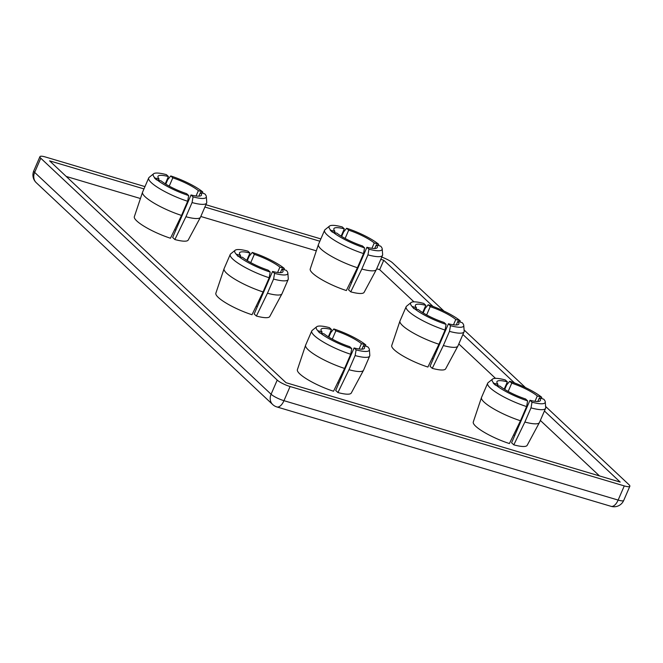 <?xml version="1.0" encoding="UTF-8"?>
<svg xmlns="http://www.w3.org/2000/svg" width="663" height="663" viewBox="0 0 663 663"><rect width="100%" height="100%" fill="white"/><g stroke="black" fill="none" stroke-linecap="round" stroke-linejoin="round"><path stroke-width="0.99" d="M153.634 173.756A28.882 6 23.4 0 1 166.38 174.642L168.41 176.549A23.669 4.914 -156.6 0 0 158.001 176.358A23.669 4.914 -156.6 0 0 159.037 178.952L154.388 177.908L156.427 179.814L161.076 180.866A23.669 4.914 -156.6 0 0 186.634 193.654L188.665 195.56L187.662 201.262A31.559 6.555 -156.6 0 1 148.711 177.941A31.559 6.555 -156.6 0 1 149.167 177.369L153.634 173.756A28.882 6 23.4 0 0 154.661 177.651M329.519 226.066A28.882 6 23.4 0 1 342.265 226.953L344.296 228.859A23.669 4.914 -156.6 0 0 333.887 228.669A23.669 4.914 -156.6 0 0 334.923 231.263L330.273 230.218L332.312 232.125L336.961 233.177A23.669 4.914 -156.6 0 0 362.52 245.965L364.551 247.871L363.548 253.573A31.559 6.555 -156.6 0 1 324.597 230.252A31.559 6.555 -156.6 0 1 325.052 229.68L329.519 226.066A28.882 6 23.4 0 0 330.547 229.962M235.158 250.258A28.882 6 23.4 0 1 247.904 251.144L249.934 253.051A23.669 4.914 -156.6 0 0 239.525 252.86A23.669 4.914 -156.6 0 0 240.561 255.454L236.185 254.153L237.951 256.316L242.6 257.36A23.669 4.914 -156.6 0 0 268.167 270.156L270.197 272.062L269.195 277.756A31.559 6.555 -156.6 0 1 230.243 254.443A31.559 6.555 -156.6 0 1 230.691 253.871L235.158 250.258A28.882 6 23.4 0 0 236.185 254.153M411.043 302.568A28.882 6 23.4 0 1 423.79 303.455L425.82 305.361A23.669 4.914 -156.6 0 0 415.411 305.171A23.669 4.914 -156.6 0 0 416.447 307.765L412.071 306.463L413.836 308.626L418.486 309.671A23.669 4.914 -156.6 0 0 444.053 322.467L446.083 324.373L445.08 330.066A31.559 6.555 -156.6 0 1 406.129 306.754A31.559 6.555 -156.6 0 1 406.576 306.182L411.043 302.568A28.882 6 23.4 0 0 412.071 306.463M316.69 326.76A28.882 6 23.4 0 1 329.436 327.646L331.467 329.552A23.669 4.914 -156.6 0 0 321.058 329.354A23.669 4.914 -156.6 0 0 322.094 331.948L317.718 330.646L319.483 332.818L324.132 333.862A23.669 4.914 -156.6 0 0 349.691 346.658L351.721 348.556L350.719 354.257A31.559 6.555 -156.6 0 1 311.767 330.945A31.559 6.555 -156.6 0 1 312.223 330.365L316.69 326.76A28.882 6 23.4 0 0 317.718 330.646M165.261 183.808L168.41 176.549M159.037 178.952L158.54 180.104M165.775 184.123L167.689 179.698L170.772 175.952A28.882 6 23.4 0 1 202.745 191.947L198.37 190.646A23.669 4.914 -156.6 0 0 172.803 177.858L170.772 175.952M172.803 177.858L169.231 186.121M196.049 195.999L198.37 190.646M175.786 230.194A23.669 4.914 23.4 0 0 174.692 229.522M341.147 236.119L344.296 228.859M334.923 231.263L334.425 232.415M341.66 236.434L343.575 232.009L346.658 228.263A28.882 6 23.4 0 1 378.631 244.257L374.255 242.956A23.669 4.914 -156.6 0 0 348.688 230.169L346.658 228.263M348.688 230.169L345.116 238.431M371.935 248.31L374.255 242.956M351.672 282.504A23.669 4.914 23.4 0 0 350.578 281.833M246.793 260.31L249.934 253.051M240.561 255.454L240.064 256.606M247.299 260.625L249.213 256.2L252.305 252.454A28.882 6 23.4 0 1 284.27 268.449L279.894 267.148A23.669 4.914 -156.6 0 0 254.335 254.36L252.305 252.454M254.335 254.36L250.755 262.623M277.582 272.501L279.894 267.148M257.319 306.696A23.669 4.914 23.4 0 0 256.216 306.024M422.679 312.621L425.82 305.361M416.447 307.765L415.95 308.917M423.185 312.936L425.099 308.51L428.19 304.765A28.882 6 23.4 0 1 460.155 320.759L455.779 319.458A23.669 4.914 -156.6 0 0 430.221 306.671L428.19 304.765M430.221 306.671L426.64 314.933M453.467 324.812L455.779 319.458M433.204 359.006A23.669 4.914 23.4 0 0 432.102 358.335M328.318 336.812L331.467 329.552M322.094 331.948L321.596 333.108M328.831 337.127L330.746 332.693L333.829 328.956A28.882 6 23.4 0 1 365.802 344.951L361.426 343.649A23.669 4.914 -156.6 0 0 335.859 330.854L333.829 328.956M335.859 330.854L332.287 339.125M359.106 349.003L361.426 343.649M338.843 383.197A23.669 4.914 23.4 0 0 337.749 382.526M142.545 192.22L134.34 216.693A29.363 6.1 -156.6 0 0 170.466 238.232L181.538 215.425A31.559 6.555 -156.6 0 1 142.545 192.22A31.559 6.555 -156.6 0 1 142.586 192.113L148.711 177.941M181.538 215.425L187.662 201.262M156.7 179.557A28.882 6 23.4 0 0 188.665 195.56M318.431 244.531L310.226 269.004A29.363 6.1 -156.6 0 0 346.351 290.543L357.423 267.736A31.559 6.555 -156.6 0 1 318.431 244.531A31.559 6.555 -156.6 0 1 318.472 244.423L324.597 230.252M357.423 267.736L363.548 253.573M332.586 231.868A28.882 6 23.4 0 0 364.551 247.871M224.069 268.722L215.865 293.187A29.363 6.1 -156.6 0 0 251.998 314.734L263.062 291.927A31.559 6.555 -156.6 0 1 224.069 268.722A31.559 6.555 -156.6 0 1 224.111 268.606L230.243 254.443M263.062 291.927L269.195 277.756M238.224 256.059A28.882 6 23.4 0 0 270.197 272.062M399.955 321.033L391.75 345.498A29.363 6.1 -156.6 0 0 427.884 367.045L438.947 344.238A31.559 6.555 -156.6 0 1 399.955 321.033A31.559 6.555 -156.6 0 1 399.996 320.917L406.129 306.754M438.947 344.238L445.08 330.066M414.11 308.37A28.882 6 23.4 0 0 446.083 324.373M305.602 345.216L297.397 369.689A29.363 6.1 -156.6 0 0 333.522 391.236L344.594 368.429A31.559 6.555 -156.6 0 1 305.602 345.216A31.559 6.555 -156.6 0 1 305.643 345.108L311.767 330.945M344.594 368.429L350.719 354.257M319.757 332.561A28.882 6 23.4 0 0 351.721 348.556M492.576 379.07A28.882 6 23.4 0 1 505.322 379.957L507.352 381.863A23.669 4.914 -156.6 0 0 496.943 381.664A23.669 4.914 -156.6 0 0 497.979 384.258L493.33 383.214L495.369 385.128L500.018 386.173A23.669 4.914 -156.6 0 0 525.577 398.969L527.607 400.866L526.604 406.568A31.559 6.555 -156.6 0 1 487.653 383.255A31.559 6.555 -156.6 0 1 488.109 382.675L492.576 379.07A28.882 6 23.4 0 0 493.603 382.957M504.203 389.123L507.352 381.863M497.979 384.258L497.482 385.418M504.717 389.438L506.631 385.004L509.714 381.266A28.882 6 23.4 0 1 541.688 397.261L537.312 395.96A23.669 4.914 -156.6 0 0 511.745 383.164L509.714 381.266M511.745 383.164L508.173 391.435M534.991 401.314L537.312 395.96M514.728 435.508A23.669 4.914 23.4 0 0 513.634 434.837M481.487 397.527L473.283 422A29.363 6.1 -156.6 0 0 509.408 443.547L520.48 420.74A31.559 6.555 -156.6 0 1 481.487 397.527A31.559 6.555 -156.6 0 1 481.529 397.419L487.653 383.255M520.48 420.74L526.604 406.568M495.642 384.871A28.882 6 23.4 0 0 527.607 400.866M144.965 186.601L45.507 157.015A10.517 2.188 23.4 0 0 39.929 156.667A10.517 2.188 23.4 0 0 40.783 158.225L277.217 380.081A10.517 2.188 23.4 0 0 290.087 386.521L624.273 485.913A10.517 2.188 23.4 0 0 629.85 486.261A10.517 2.188 23.4 0 0 628.988 484.703L545.608 406.46M525.486 387.582L464.083 329.959M443.953 311.08L392.554 262.846A10.517 2.188 23.4 0 0 381.755 257.095M320.851 238.912L205.903 204.726M143.97 188.914L49.584 160.844L286.01 382.692L620.195 482.084L544.431 410.994M433.014 306.447L383.761 260.236L380.786 259.349M319.856 241.224L204.9 207.038M514.538 382.941L462.898 334.492M413.961 301.847L379.675 269.675L376.7 268.788M316.317 250.829L200.814 216.478M140.432 198.519L66.209 176.449M379.675 269.675L383.761 260.236M599.476 475.926L540.345 420.433M505.463 387.706L505.007 387.275M495.493 378.349L458.813 343.931M423.939 311.204L423.475 310.773M545.268 401.877L545.69 407.596A31.559 6.555 -156.6 0 1 545.583 408.325L539.45 422.488A31.559 6.555 -156.6 0 1 539.4 422.596L527.176 445.321A29.363 6.1 -156.6 0 1 513.808 444.856L511.587 442.768L529.977 400.278L532.008 402.176A28.882 6 23.4 0 0 545.268 401.877A28.882 6 23.4 0 0 543.726 399.176L539.35 397.875A23.669 4.914 -156.6 0 1 540.386 400.469A23.669 4.914 -156.6 0 1 529.977 400.278M539.4 422.596A31.559 6.555 -156.6 0 1 524.872 422.041L513.808 444.856M545.583 408.325A31.559 6.555 -156.6 0 1 531.005 407.878L524.872 422.041M539.35 397.875L537.784 401.488M531.005 407.878L532.008 402.176M541.737 398.579L541.688 397.261M369.382 349.567L369.805 355.285A31.559 6.555 -156.6 0 1 369.697 356.014L363.564 370.178A31.559 6.555 -156.6 0 1 363.515 370.286L351.291 393.01A29.363 6.1 -156.6 0 1 337.923 392.546L335.702 390.457L354.092 347.967L356.122 349.865A28.882 6 23.4 0 0 369.382 349.567A28.882 6 23.4 0 0 367.841 346.865L363.465 345.564A23.669 4.914 -156.6 0 1 364.501 348.158A23.669 4.914 -156.6 0 1 354.092 347.967M363.515 370.286A31.559 6.555 -156.6 0 1 348.987 369.73L337.923 392.546M369.697 356.014A31.559 6.555 -156.6 0 1 355.119 355.567L348.987 369.73M363.465 345.564L361.899 349.177M206.326 196.563L206.748 202.29A31.559 6.555 -156.6 0 1 206.641 203.011L200.508 217.174A31.559 6.555 -156.6 0 1 200.458 217.282L188.234 240.014A29.363 6.1 -156.6 0 1 174.866 239.542L172.645 237.462L191.035 194.963L193.066 196.87A28.882 6 23.4 0 0 206.326 196.563A28.882 6 23.4 0 0 204.784 193.861L200.4 192.56A23.669 4.914 -156.6 0 1 201.444 195.154A23.669 4.914 -156.6 0 1 191.035 194.963M382.211 248.874L382.634 254.6A31.559 6.555 -156.6 0 1 382.526 255.321L376.393 269.485A31.559 6.555 -156.6 0 1 376.344 269.592L364.12 292.325A29.363 6.1 -156.6 0 1 350.752 291.853L348.531 289.772L366.921 247.274L368.951 249.18A28.882 6 23.4 0 0 382.211 248.874A28.882 6 23.4 0 0 380.67 246.172L376.286 244.871A23.669 4.914 -156.6 0 1 377.33 247.465A23.669 4.914 -156.6 0 1 366.921 247.274M287.858 273.065L288.281 278.783A31.559 6.555 -156.6 0 1 288.165 279.513L282.04 293.676A31.559 6.555 -156.6 0 1 281.99 293.784L269.766 316.516A29.363 6.1 -156.6 0 1 256.39 316.044L254.169 313.964L272.559 271.465L274.59 273.363A28.882 6 23.4 0 0 287.858 273.065A28.882 6 23.4 0 0 286.308 270.363L281.932 269.062A23.669 4.914 -156.6 0 1 282.968 271.656A23.669 4.914 -156.6 0 1 272.559 271.465M463.744 325.376L464.166 331.094A31.559 6.555 -156.6 0 1 464.05 331.823L457.926 345.987A31.559 6.555 -156.6 0 1 457.876 346.094L445.652 368.827A29.363 6.1 -156.6 0 1 432.276 368.355L430.055 366.274L448.445 323.776L450.475 325.674A28.882 6 23.4 0 0 463.744 325.376A28.882 6 23.4 0 0 462.194 322.674L457.818 321.373A23.669 4.914 -156.6 0 1 458.854 323.967A23.669 4.914 -156.6 0 1 448.445 323.776M457.876 346.094A31.559 6.555 -156.6 0 1 443.348 345.547L432.276 368.355M464.05 331.823A31.559 6.555 -156.6 0 1 449.473 331.376L443.348 345.547M457.818 321.373L456.252 324.986M281.99 293.784A31.559 6.555 -156.6 0 1 267.462 293.228L256.39 316.044M288.165 279.513A31.559 6.555 -156.6 0 1 273.587 279.065L267.462 293.228M281.932 269.062L280.366 272.675M376.344 269.592A31.559 6.555 -156.6 0 1 361.816 269.045L350.752 291.853M382.526 255.321A31.559 6.555 -156.6 0 1 367.948 254.874L361.816 269.045M376.286 244.871L374.728 248.484M200.458 217.282A31.559 6.555 -156.6 0 1 185.93 216.735L174.866 239.542M206.641 203.011A31.559 6.555 -156.6 0 1 192.063 202.563L185.93 216.735M200.4 192.56L198.842 196.173M355.119 355.567L356.122 349.865M449.473 331.376L450.475 325.674M273.587 279.065L274.59 273.363M367.948 254.874L368.951 249.18M192.063 202.563L193.066 196.87M365.852 346.268L365.802 344.951M460.205 322.085L460.155 320.759M284.319 269.775L284.27 268.449M378.681 245.583L378.631 244.257M202.795 193.273L202.745 191.947M40.783 158.225L34.658 172.397L271.092 394.245L277.217 380.081M290.087 386.521L283.963 400.684L618.14 500.076L624.273 485.913M623.717 500.432A10.517 2.188 -156.6 0 1 618.14 500.076A10.517 5.147 -73.4 0 1 611.071 506.333A10.517 10.517 0 0 0 623.717 500.432L629.85 486.261M36.25 182.681A10.517 8.909 133.2 0 1 34.658 172.397A10.517 2.188 -156.6 0 1 33.796 170.83A10.517 10.517 0 0 0 36.25 182.681L272.684 404.529A10.517 8.909 -46.8 0 1 271.092 394.245A10.517 2.188 -156.6 0 0 283.963 400.684A10.517 5.147 -73.4 0 1 276.885 406.941L611.071 506.333M39.929 156.667L33.796 170.83M272.684 404.529A10.517 10.517 0 0 0 276.885 406.941"/></g></svg>
